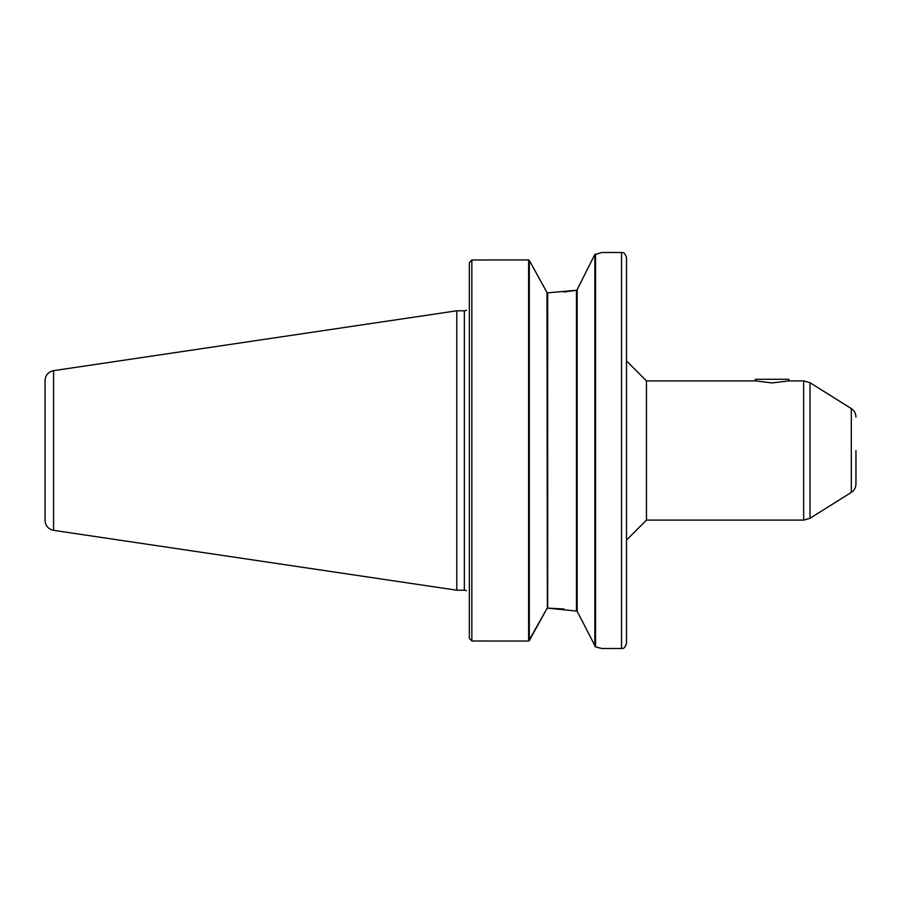 <?xml version="1.0" encoding="UTF-8"?>
<svg xmlns="http://www.w3.org/2000/svg" width="901" height="901" viewBox="0 0 901 901"><rect width="100%" height="100%" fill="white"/><g stroke="black" fill="none" stroke-linecap="round" stroke-linejoin="round"><path stroke-width="1.35" d="M626.51 360.929L646.467 380.886L646.467 520.114L626.51 540.071L626.51 643.517L626.51 257.483C623.931 250.568 622.219 253.192 621.521 252.494L621.521 648.506C622.219 647.808 623.931 650.432 626.51 643.517M855.95 450.5L855.95 484.028L855.95 450.5M755.365 379.287L788.893 379.287L788.893 380.886L772.123 382.936L755.365 380.886L755.365 379.287M469.353 310.316C466.346 310.316 466.346 310.316 469.353 310.316C466.346 310.316 466.346 310.316 469.353 310.316M469.353 590.684C466.346 590.684 466.346 590.684 469.353 590.684C466.346 590.684 466.346 590.684 469.353 590.684M469.398 638.471L471.854 641.016L469.353 638.415L469.353 262.585L471.854 259.984L528.617 259.961L528.617 641.039L546.986 608.524L529.304 640.6L529.304 260.4L546.986 292.476L529.135 260.175M471.921 641.039L528.617 641.039L471.854 641.016L471.854 259.984L469.398 262.529M621.521 648.506L601.857 648.506L595.538 646.918L595.538 254.082L594.851 254.544L601.857 252.494L621.521 252.494M547.346 292.87L576.471 290.268L563.936 292.025M577.158 289.863L576.471 290.268L577.158 289.863L577.158 611.137L547.504 608.13M594.615 254.893L576.865 290.268L594.615 254.893M547.785 608.13L563.936 608.975M576.877 610.732L595.538 646.918M546.986 608.524L547.684 607.961L547.684 293.039L546.986 292.476L547.346 608.13M53.564 530.34L456.784 590.211L456.784 310.789L53.564 370.66C48.294 371.854 45.455 375.143 45.05 380.526L45.05 520.474C45.455 525.857 48.294 529.146 53.564 530.34L53.564 370.66M456.784 310.789L464.364 310.789L464.364 590.211L456.784 590.211M855.95 416.972C855.837 413.379 854.294 410.586 851.31 408.581L851.31 492.419C854.294 490.414 855.837 487.621 855.95 484.028M810.022 450.5L810.022 518.289L803.658 520.114L803.658 380.886L810.022 382.711L810.022 450.5M576.471 290.268L576.471 610.732M594.851 254.544L594.851 646.456M851.31 408.581L810.022 382.711M851.31 492.419L810.022 518.289M646.467 520.114L803.658 520.114M646.467 380.886L755.365 380.886M788.893 380.886L803.658 380.886M466.481 310.316L464.364 310.789M466.481 590.684L464.364 590.211"/></g></svg>
